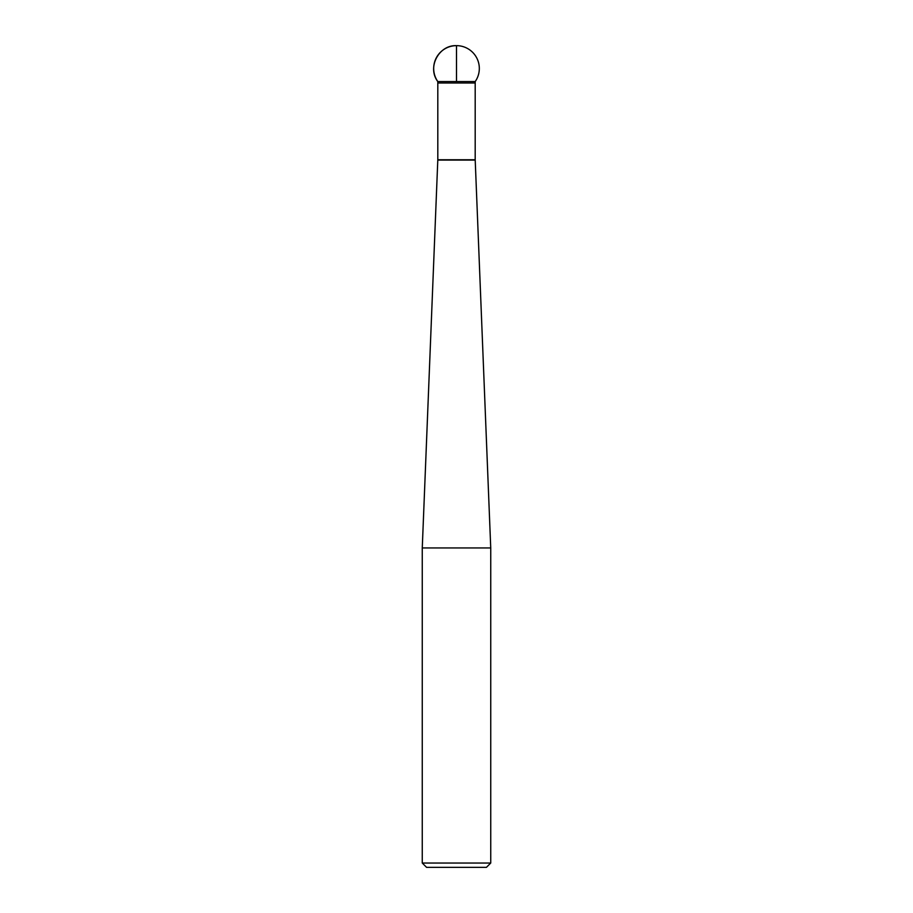 <?xml version="1.0" encoding="UTF-8"?>
<svg xmlns="http://www.w3.org/2000/svg" width="913" height="913" viewBox="0 0 913 913"><rect width="100%" height="100%" fill="white"/><g stroke="black" fill="none" stroke-linecap="round" stroke-linejoin="round"><path stroke-width="1.37" d="M475.194 83.003L475.194 81.565A22.825 22.825 0 0 0 456.5 45.65L456.5 81.565L437.806 81.565C426.919 67.539 438.765 44.783 456.5 45.65A22.825 22.825 0 0 0 437.806 81.565L475.194 81.565L437.806 81.565L437.806 83.003L475.194 83.003L475.194 159.775L490.738 547.948L422.263 547.948L422.263 863.036L490.738 863.036L490.738 547.948M490.738 863.036L486.424 867.35L426.576 867.35L422.263 863.036M475.205 160.072L437.795 160.072L422.263 547.948M437.806 83.003L437.806 159.775L475.194 159.775"/></g></svg>
